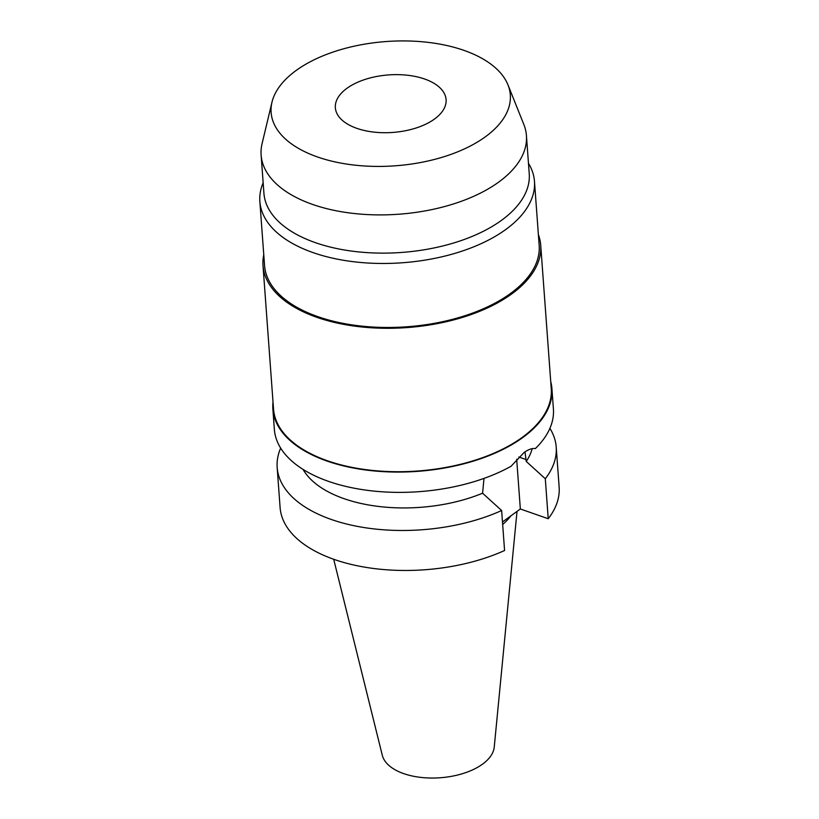 <?xml version="1.0" encoding="UTF-8"?>
<svg xmlns="http://www.w3.org/2000/svg" width="819" height="819" viewBox="0 0 819 819"><rect width="100%" height="100%" fill="white"/><g stroke="black" fill="none" stroke-linecap="round" stroke-linejoin="round"><path stroke-width="1.23" d="M333.702 559.275L382.289 755.261A56.347 29.269 -4.2 0 0 403.675 773.607A56.347 29.269 -4.2 0 0 461.568 773.955A56.347 29.269 -4.2 0 0 494.246 747.041L517.024 511.394M502.661 524.488A98.7 51.28 -4.2 0 0 510.923 515.837M501.637 510.524A139.895 72.676 175.8 0 1 331.275 519.461A139.895 72.676 175.8 0 1 277.17 467.526L280.098 507.514A139.895 72.676 -4.2 0 0 334.213 559.449A139.895 72.676 -4.2 0 0 504.576 550.511L501.637 510.524L482.586 493.212L483.988 478.398M502.477 521.979L520.341 508.978L548.228 518.734A139.895 72.676 -4.2 0 0 559.142 487.029L556.203 447.041A139.895 72.676 175.8 0 1 545.3 478.746L526.238 461.435L524.989 451.924M526.238 461.435A117.69 61.138 -4.2 0 0 532.207 448.648M549.897 428.347A139.895 72.676 175.8 0 1 556.203 447.041M548.228 518.734L545.3 478.746M516.687 459.234L520.341 508.978M303.03 469.379A117.69 61.138 -4.2 0 0 344.031 498.669A117.69 61.138 -4.2 0 0 482.586 493.212M277.17 467.526A139.895 72.676 175.8 0 1 280.671 448.116M272.881 409.121L274.365 429.422A139.895 72.676 -4.2 0 0 328.48 481.357A139.895 72.676 -4.2 0 0 511.046 466.277L523.955 452.641C528.306 449.467 532.115 448.106 535.37 448.566A139.895 72.676 -4.2 0 0 553.409 408.927L551.914 388.626A139.895 72.676 175.8 0 1 476.289 460.196A139.895 72.676 175.8 0 1 326.986 461.046A139.895 72.676 175.8 0 1 272.881 409.121A139.895 72.676 175.8 0 1 273.024 402.006M550.737 381.613A139.895 72.676 175.8 0 1 551.914 388.626M263.012 265.632L273.536 409.07A139.23 72.328 -4.2 0 0 327.395 460.749A139.23 72.328 -4.2 0 0 475.993 459.909A139.23 72.328 -4.2 0 0 551.248 388.677L540.714 245.239A139.23 72.328 175.8 0 1 465.458 316.472A139.23 72.328 175.8 0 1 316.861 317.322A139.23 72.328 175.8 0 1 263.012 265.632A139.23 72.328 175.8 0 1 263.769 254.77M538.38 234.603A139.23 72.328 175.8 0 1 540.714 245.239M259.858 201.515L264.557 265.52A137.674 71.529 -4.2 0 0 317.803 316.625A137.674 71.529 -4.2 0 0 464.742 315.786A137.674 71.529 -4.2 0 0 539.168 245.352L534.469 181.347A137.674 71.529 175.8 0 1 460.043 251.781A137.674 71.529 175.8 0 1 313.104 252.621A137.674 71.529 175.8 0 1 259.858 201.515A137.674 71.529 175.8 0 1 263.155 182.76M528.47 163.278A137.674 71.529 175.8 0 1 534.469 181.347M261.118 155.047L263.923 193.274A133.016 69.103 -4.2 0 0 315.376 242.649A133.016 69.103 -4.2 0 0 457.34 241.84A133.016 69.103 -4.2 0 0 529.238 173.792L526.433 135.565A133.016 69.103 175.8 0 1 454.525 203.614A133.016 69.103 175.8 0 1 312.571 204.422A133.016 69.103 175.8 0 1 261.118 155.047A133.016 69.103 175.8 0 1 262.07 143.683L271.969 102.221A119.922 62.305 175.8 0 1 344.83 48.475A119.922 62.305 175.8 0 1 463.933 50.368A119.922 62.305 175.8 0 1 507.975 84.889A119.922 62.305 175.8 0 1 454.002 153.266A119.922 62.305 175.8 0 1 317.506 156.972A119.922 62.305 175.8 0 1 271.969 102.221M507.975 84.889L523.832 124.468A133.016 69.103 175.8 0 1 526.433 135.565M424.611 79.003A55.518 28.839 -4.2 0 0 365.366 79.341A55.518 28.839 -4.2 0 0 335.35 107.739A55.518 28.839 -4.2 0 0 356.828 128.348A55.518 28.839 -4.2 0 0 416.072 128.01A55.518 28.839 -4.2 0 0 446.089 99.611A55.518 28.839 -4.2 0 0 424.611 79.003M526.095 459.551L518.847 457.012"/></g></svg>
